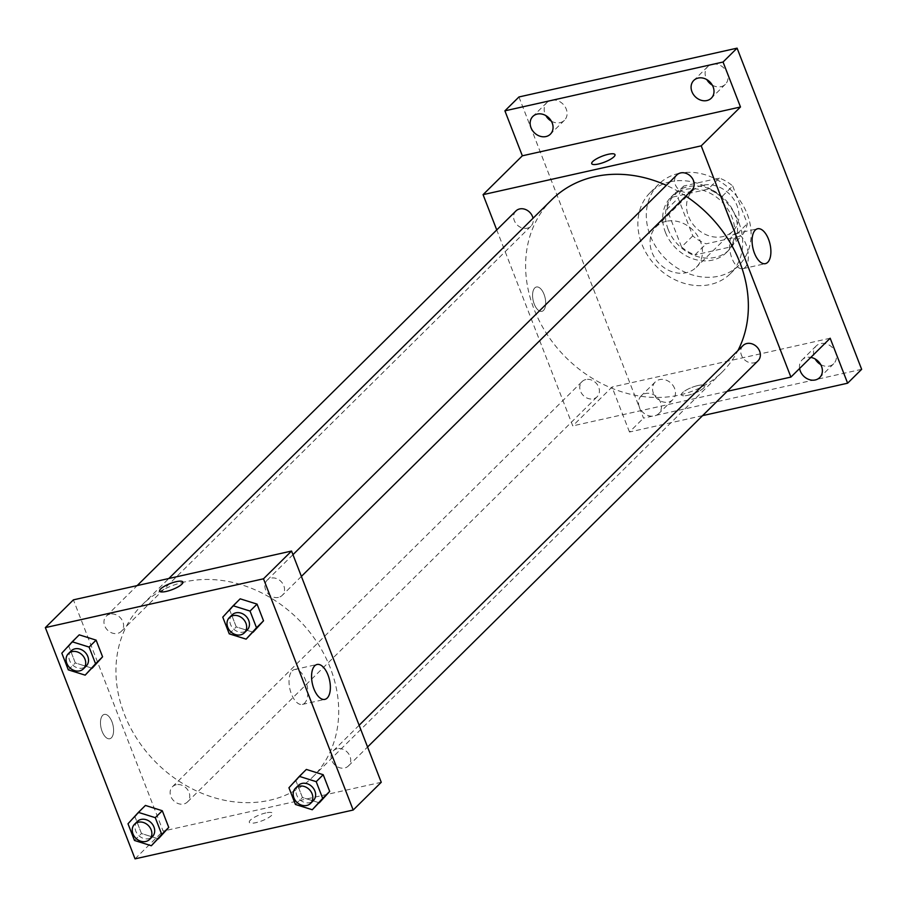 <?xml version="1.0" encoding="UTF-8"?>
<svg xmlns="http://www.w3.org/2000/svg" width="907" height="907" viewBox="0 0 907 907"><rect width="100%" height="100%" fill="white"/><g stroke="black" fill="none" stroke-linecap="round" stroke-linejoin="round"><path stroke-width="0.68" stroke-dasharray="4.54 3.4" d="M666.294 221.319A28.514 23.741 -134.7 0 0 656.214 226.75A28.514 23.741 -134.7 0 0 659.389 263.71A28.514 23.741 -134.7 0 0 696.315 267.282A28.514 23.741 -134.7 0 0 697.426 235.627A28.514 23.741 -134.7 0 0 666.294 221.319M702.778 185.243A28.514 23.741 -134.7 0 0 692.687 190.663A28.514 23.741 -134.7 0 0 695.862 227.634A28.514 23.741 -134.7 0 0 732.788 231.206A28.514 23.741 -134.7 0 0 733.91 199.551A28.514 23.741 -134.7 0 0 702.778 185.243M732.697 185.992L747.323 223.678A38.287 31.881 -134.7 0 1 741.733 235.865L706.168 243.824A38.287 31.881 -134.7 0 1 692.778 235.888L678.164 198.191A38.287 31.881 -134.7 0 1 683.753 186.014L719.308 178.055A38.287 31.881 -134.7 0 1 732.697 185.992L721.473 197.091L736.099 234.788L747.323 223.678M692.778 235.888L681.554 246.987L666.94 209.29L678.164 198.191M683.753 186.014L672.529 197.114L708.084 189.155L719.308 178.055M672.529 197.114A38.287 31.881 -134.7 0 0 666.94 209.29M681.554 246.987A38.287 31.881 -134.7 0 0 694.943 254.924L706.168 243.824M736.099 234.788A38.287 31.881 -134.7 0 1 730.509 246.965L694.943 254.924M721.473 197.091A38.287 31.881 -134.7 0 0 708.084 189.155M668.187 229.494A39.205 32.641 45.3 0 1 673.946 194.166A39.205 32.641 45.3 0 1 724.727 199.087A39.205 32.641 45.3 0 1 729.081 249.913A39.205 32.641 45.3 0 1 668.187 229.494M665.387 232.271A39.205 32.641 -134.7 0 0 726.28 252.679A39.205 32.641 -134.7 0 0 727.811 209.154A39.205 32.641 -134.7 0 0 685.012 189.484A39.205 32.641 -134.7 0 0 671.146 196.944A39.205 32.641 -134.7 0 0 665.387 232.271M730.509 246.965L741.733 235.865M678.776 173.43A57.016 47.481 -134.7 0 0 658.618 184.28A57.016 47.481 -134.7 0 0 664.956 258.2A57.016 47.481 -134.7 0 0 738.808 265.354A57.016 47.481 -134.7 0 0 741.042 202.046A57.016 47.481 -134.7 0 0 678.776 173.43M670.364 181.751A57.016 47.481 -134.7 0 0 650.194 192.601A57.016 47.481 -134.7 0 0 656.532 266.533A57.016 47.481 -134.7 0 0 730.384 273.676A57.016 47.481 -134.7 0 0 732.629 210.367A57.016 47.481 -134.7 0 0 670.364 181.751M820.676 364.546A12.471 10.385 -134.7 0 0 833.726 363.707A12.471 10.385 -134.7 0 0 835.551 352.472A12.471 10.385 -134.7 0 0 816.175 345.975A12.471 10.385 -134.7 0 0 815.2 359.013M712.301 85.133A12.471 10.385 -134.7 0 0 725.351 84.294A12.471 10.385 -134.7 0 0 727.176 73.059A12.471 10.385 -134.7 0 0 707.8 66.562A12.471 10.385 -134.7 0 0 706.825 79.601M551.354 121.153A12.471 10.385 -134.7 0 0 564.403 120.302A12.471 10.385 -134.7 0 0 566.24 109.067A12.471 10.385 -134.7 0 0 546.864 102.57A12.471 10.385 -134.7 0 0 545.878 115.608M674.615 388.479A12.471 10.385 -134.7 0 0 655.239 381.983A12.471 10.385 -134.7 0 0 656.623 398.15A12.471 10.385 -134.7 0 0 672.779 399.715A12.471 10.385 -134.7 0 0 674.615 388.479M861.65 369.319L643.505 418.127L518.94 96.97M702.574 415.644L629.481 432.004L643.505 418.127M629.481 432.004L612.032 387.04L572.759 425.893L496.741 229.925M534.767 287.938A12.471 6.122 77.4 0 0 533.633 302.303A12.471 6.122 77.4 0 0 541.853 311.35A12.471 6.122 77.4 0 0 545.107 297.836A12.471 6.122 77.4 0 0 536.411 286.997A12.471 6.122 77.4 0 0 534.767 287.938A12.471 6.122 77.4 0 0 533.633 302.303A12.471 6.122 77.4 0 0 541.864 311.35A12.471 6.122 77.4 0 0 545.107 297.836A12.471 6.122 77.4 0 0 536.411 286.997A12.471 6.122 77.4 0 0 534.779 287.927M799.6 368.469A12.471 10.385 45.3 0 1 802.151 359.852A12.471 10.385 45.3 0 1 810.801 357.392M639.378 407.096A12.471 10.385 45.3 0 1 641.204 395.86A12.471 10.385 45.3 0 1 660.579 402.357A12.471 10.385 45.3 0 1 658.754 413.592A12.471 10.385 45.3 0 1 639.378 407.096M830.177 338.232L612.032 387.04M551.773 199.733A121.164 100.892 -134.7 0 0 565.254 356.825A121.164 100.892 -134.7 0 0 722.187 372.017A121.164 100.892 -134.7 0 0 737.89 350.646M685.862 196.116A121.164 100.892 -134.7 0 0 666.362 185.334M727.131 391.348L572.759 425.893M743.026 345.567A10.691 8.9 -134.7 0 0 744.205 359.421A10.691 8.9 -134.7 0 0 758.059 360.771M515.902 210.98A10.691 8.9 -134.7 0 0 517.092 224.834A10.691 8.9 -134.7 0 0 530.946 226.172A10.691 8.9 -134.7 0 0 533.033 218.27M585.854 379.545A10.691 8.9 -134.7 0 0 582.079 381.575A10.691 8.9 -134.7 0 0 583.269 395.441A10.691 8.9 -134.7 0 0 597.112 396.778A10.691 8.9 -134.7 0 0 597.532 384.908A10.691 8.9 -134.7 0 0 585.854 379.545M691.882 190.164A10.691 8.9 45.3 0 1 688.107 192.205A10.691 8.9 45.3 0 1 676.429 186.831A10.691 8.9 45.3 0 1 676.849 174.96M697.959 385.532A12.471 3.197 -21.2 0 0 686.282 390.044A12.471 3.197 -21.2 0 0 681.418 394.896A12.471 3.197 -21.2 0 0 694.206 393.366A12.471 3.197 -21.2 0 0 704.682 385.872A12.471 3.197 -21.2 0 0 697.959 385.532A12.471 3.197 -21.2 0 0 686.282 390.033A12.471 3.197 -21.2 0 0 681.418 394.896A12.471 3.197 -21.2 0 0 694.206 393.366A12.471 3.197 -21.2 0 0 704.682 385.872A12.471 3.197 -21.2 0 0 697.959 385.52M614.991 154.644L614.991 154.644A12.471 3.197 158.8 0 1 610.139 159.507A12.471 3.197 158.8 0 1 598.45 164.02A12.471 3.197 158.8 0 1 591.738 163.668A12.471 3.197 158.8 0 1 591.727 163.668L591.738 163.668M732.697 235.14A17.879 8.775 -102.6 0 1 735.044 233.802A17.879 8.775 -102.6 0 1 747.504 249.334A17.879 8.775 -102.6 0 1 742.844 268.687A17.879 8.775 -102.6 0 1 731.053 255.729A17.879 8.775 -102.6 0 1 732.697 235.14M184.971 581.875A121.164 100.892 -134.7 0 0 142.116 604.924A121.164 100.892 -134.7 0 0 155.596 762.016A121.164 100.892 -134.7 0 0 312.53 777.208A121.164 100.892 -134.7 0 0 317.291 642.678A121.164 100.892 -134.7 0 0 184.971 581.875M278.449 597.396A10.691 8.9 45.3 0 1 266.771 592.033A10.691 8.9 45.3 0 1 267.191 580.163A10.691 8.9 45.3 0 1 281.045 581.5A10.691 8.9 45.3 0 1 282.224 595.366A10.691 8.9 45.3 0 1 278.449 597.396M176.207 784.736A10.691 8.9 -134.7 0 0 172.421 786.777A10.691 8.9 -134.7 0 0 173.611 800.632A10.691 8.9 -134.7 0 0 187.454 801.981A10.691 8.9 -134.7 0 0 187.874 790.099A10.691 8.9 -134.7 0 0 176.207 784.736M110.03 614.141A10.691 8.9 -134.7 0 0 106.255 616.17A10.691 8.9 -134.7 0 0 107.445 630.036A10.691 8.9 -134.7 0 0 121.289 631.374A10.691 8.9 -134.7 0 0 121.708 619.504A10.691 8.9 -134.7 0 0 110.03 614.141M337.143 748.729A10.691 8.9 -134.7 0 0 333.368 750.758A10.691 8.9 -134.7 0 0 334.558 764.624A10.691 8.9 -134.7 0 0 348.401 765.962A10.691 8.9 -134.7 0 0 348.821 754.091A10.691 8.9 -134.7 0 0 337.143 748.729M381.246 782.288L163.101 831.095L73.41 599.856M135.041 858.85L163.101 831.095M102.672 715.34A12.471 6.122 77.4 0 0 101.527 729.704A12.471 6.122 77.4 0 0 109.758 738.752A12.471 6.122 77.4 0 0 113.001 725.237A12.471 6.122 77.4 0 0 104.305 714.399A12.471 6.122 77.4 0 0 102.672 715.34A12.471 6.122 77.4 0 0 101.527 729.704A12.471 6.122 77.4 0 0 109.758 738.74A12.471 6.122 77.4 0 0 113.012 725.237A12.471 6.122 77.4 0 0 104.316 714.399A12.471 6.122 77.4 0 0 102.672 715.328M319.298 802.808L302.428 797.514L295.954 780.825L306.351 769.431L295.954 780.825L302.428 797.514L319.298 802.808M92.185 668.221L75.315 662.926L68.841 646.238L79.238 634.843L68.841 646.238L75.315 662.926L92.185 668.221M158.351 838.816L141.481 833.522L135.007 816.833L145.415 805.439L135.007 816.833L141.481 833.522L158.351 838.816M253.121 632.202L236.251 626.907L229.777 610.218L240.185 598.824L229.777 610.218L236.251 626.907L253.121 632.202M265.853 812.933A12.471 3.197 -21.2 0 0 254.175 817.434A12.471 3.197 -21.2 0 0 249.323 822.298A12.471 3.197 -21.2 0 0 262.1 820.767A12.471 3.197 -21.2 0 0 272.576 813.273A12.471 3.197 -21.2 0 0 265.853 812.933M182.885 582.045L182.885 582.045A12.471 3.197 158.8 0 1 178.033 586.908A12.471 3.197 158.8 0 1 166.344 591.409A12.471 3.197 158.8 0 1 159.632 591.069L159.632 591.058M265.853 812.921A12.471 3.197 -21.2 0 0 254.175 817.434A12.471 3.197 -21.2 0 0 249.312 822.298A12.471 3.197 -21.2 0 0 262.1 820.767A12.471 3.197 -21.2 0 0 272.576 813.273A12.471 3.197 -21.2 0 0 265.853 812.921M292.179 670.863A17.879 8.775 -102.6 0 1 294.526 669.525A17.879 8.775 -102.6 0 1 306.985 685.057A17.879 8.775 -102.6 0 1 302.326 704.422A17.879 8.775 -102.6 0 1 290.535 691.463A17.879 8.775 -102.6 0 1 292.179 670.863M232.124 614.855A10.691 8.9 -134.7 0 0 233.314 628.721A10.691 8.9 -134.7 0 0 247.157 630.059M229.244 633.846L236.251 626.907M222.771 617.157L229.777 610.218M298.29 785.451A10.691 8.9 -134.7 0 0 299.48 799.316A10.691 8.9 -134.7 0 0 313.323 800.654M295.41 804.452L302.428 797.514M288.936 787.764L295.954 780.825M71.177 650.863A10.691 8.9 -134.7 0 0 72.367 664.729A10.691 8.9 -134.7 0 0 86.21 666.067M68.297 669.865L75.315 662.926M61.823 653.176L68.841 646.238M137.354 821.47A10.691 8.9 -134.7 0 0 138.533 835.324A10.691 8.9 -134.7 0 0 152.387 836.662M134.474 840.46L141.481 833.522M128 823.771L135.007 816.833M692.687 190.663L656.214 226.75M732.788 231.206L696.315 267.282M726.28 252.679L729.081 249.913M671.146 196.944L673.946 194.166M730.384 273.676L738.808 265.354M650.194 192.601L658.618 184.28M655.239 381.983L641.204 395.86M672.779 399.715L658.754 413.592M546.864 102.57L532.828 116.447M564.403 120.302L550.379 134.179M707.8 66.562L693.776 80.44M725.351 84.294L711.315 98.171M816.175 345.975L802.151 359.852M833.726 363.707L819.69 377.584M742.844 268.687L765.395 263.642M735.044 233.802L757.583 228.757M312.53 777.208L722.187 372.017M142.116 604.924L168.827 578.507M292.961 554.676L267.191 580.163M301.396 576.41L282.224 595.366M187.454 801.981L597.112 396.778M172.421 786.777L582.079 381.575M121.289 631.374L530.946 226.172M106.255 616.17L137.172 585.593M348.401 765.962L367.562 747.017M333.368 750.758L359.127 725.271M302.326 704.422L324.865 699.376M294.526 669.525L317.065 664.48"/><path stroke-width="1.36" d="M815.2 359.013A12.471 10.385 -134.7 0 0 820.676 364.546M706.825 79.601A12.471 10.385 -134.7 0 0 712.301 85.133M545.878 115.608A12.471 10.385 -134.7 0 0 551.354 121.153M496.741 229.925L483.068 194.654L522.341 155.8L504.904 110.835L518.94 96.97L737.085 48.15L861.65 369.319L847.626 383.196L702.574 415.644M531.003 127.694A12.471 10.385 45.3 0 1 532.828 116.447A12.471 10.385 45.3 0 1 552.204 122.944A12.471 10.385 45.3 0 1 550.379 134.179A12.471 10.385 45.3 0 1 531.003 127.694M691.939 91.675A12.471 10.385 45.3 0 1 693.776 80.44A12.471 10.385 45.3 0 1 713.151 86.936A12.471 10.385 45.3 0 1 711.315 98.171A12.471 10.385 45.3 0 1 691.939 91.675M522.341 155.8L740.486 106.992L723.049 62.027L737.085 48.15M504.904 110.835L723.049 62.027M483.068 194.654L701.213 145.846L740.486 106.992M701.213 145.846L790.904 377.085L830.177 338.232L847.626 383.196M755.236 230.095A17.879 8.775 -102.6 0 1 757.583 228.757A17.879 8.775 -102.6 0 1 770.054 244.289A17.879 8.775 -102.6 0 1 765.395 263.642A17.879 8.775 -102.6 0 1 753.592 250.695A17.879 8.775 -102.6 0 1 755.236 230.095M810.801 357.392A12.471 10.385 45.3 0 1 821.527 366.349A12.471 10.385 45.3 0 1 819.69 377.584A12.471 10.385 45.3 0 1 800.314 371.088A12.471 10.385 45.3 0 1 799.6 368.469M666.362 185.334A121.164 100.892 -134.7 0 0 594.629 176.672A121.164 100.892 -134.7 0 0 551.773 199.733L168.827 578.507M737.89 350.646A121.164 100.892 -134.7 0 0 685.862 196.116M790.904 377.085L727.131 391.348M367.562 747.017L758.059 360.771A10.691 8.9 -134.7 0 0 758.479 348.9A10.691 8.9 -134.7 0 0 746.801 343.526A10.691 8.9 -134.7 0 0 743.026 345.567L359.127 725.271M533.033 218.27A10.691 8.9 -134.7 0 0 519.688 208.939A10.691 8.9 -134.7 0 0 515.902 210.98L137.172 585.593M292.961 554.676L676.849 174.96A10.691 8.9 45.3 0 1 690.692 176.309A10.691 8.9 45.3 0 1 691.882 190.164L301.396 576.41M598.45 164.008A12.471 3.197 158.8 0 1 591.727 163.668A12.471 3.197 158.8 0 1 602.203 156.174A12.471 3.197 158.8 0 1 614.991 154.644A12.471 3.197 158.8 0 1 610.128 159.496A12.471 3.197 158.8 0 1 598.45 164.008M591.727 163.668A12.471 3.197 158.8 0 1 602.203 156.174A12.471 3.197 158.8 0 1 614.991 154.644M73.41 599.856L291.555 551.048L381.246 782.288L353.186 810.03L135.041 858.85L45.35 627.61L73.41 599.856M299.333 776.369L306.351 769.431L323.221 774.725L329.695 791.414L312.28 809.747L295.41 804.452L288.936 787.764L299.333 776.369L316.203 781.664L322.677 798.353L312.28 809.747M72.22 641.782L79.238 634.843L96.108 640.138L102.582 656.815L85.167 675.148L68.297 669.865L61.823 653.176L72.22 641.782L89.09 647.076L95.564 663.754L85.167 675.148M45.35 627.61L263.495 578.802L353.186 810.03M138.397 812.377L145.415 805.439L162.285 810.733L168.747 827.422L151.344 845.755L134.474 840.46L128 823.771L138.397 812.377L155.267 817.672L161.741 834.361L151.344 845.755M233.167 605.763L240.185 598.824L257.055 604.119L263.529 620.807L246.114 639.14L229.244 633.846L222.771 617.157L233.167 605.763L250.037 611.057L256.511 627.746L246.114 639.14M263.495 578.802L291.555 551.048M314.718 665.817A17.879 8.775 -102.6 0 1 317.065 664.48A17.879 8.775 -102.6 0 1 329.524 680.012A17.879 8.775 -102.6 0 1 324.865 699.376A17.879 8.775 -102.6 0 1 313.074 686.418A17.879 8.775 -102.6 0 1 314.718 665.817M166.344 591.409A12.471 3.197 158.8 0 1 159.632 591.058A12.471 3.197 158.8 0 1 170.097 583.575A12.471 3.197 158.8 0 1 182.885 582.045A12.471 3.197 158.8 0 1 178.033 586.897A12.471 3.197 158.8 0 1 166.344 591.409M159.632 591.069A12.471 3.197 158.8 0 1 170.108 583.575A12.471 3.197 158.8 0 1 182.885 582.045M244.346 632.837L247.157 630.059A10.691 8.9 -134.7 0 0 247.577 618.189A10.691 8.9 -134.7 0 0 235.899 612.826A10.691 8.9 -134.7 0 0 232.124 614.855L229.312 617.633A10.691 8.9 -134.7 0 0 230.503 631.487A10.691 8.9 -134.7 0 0 244.346 632.837A10.691 8.9 -134.7 0 0 244.765 620.966A10.691 8.9 -134.7 0 0 233.099 615.592A10.691 8.9 -134.7 0 0 229.312 617.633M240.185 598.824L257.055 604.119L263.529 620.807L253.121 632.202M250.037 611.057L257.055 604.119M256.511 627.746L263.529 620.807M310.523 803.432L313.323 800.654A10.691 8.9 -134.7 0 0 313.743 788.784A10.691 8.9 -134.7 0 0 302.076 783.421A10.691 8.9 -134.7 0 0 298.29 785.451L295.489 788.228A10.691 8.9 -134.7 0 0 296.68 802.094A10.691 8.9 -134.7 0 0 310.523 803.432A10.691 8.9 -134.7 0 0 310.942 791.562A10.691 8.9 -134.7 0 0 299.265 786.199A10.691 8.9 -134.7 0 0 295.489 788.228M306.351 769.431L323.221 774.725L329.695 791.414L319.298 802.808M316.203 781.664L323.221 774.725M322.677 798.353L329.695 791.414M83.41 668.844L86.21 666.067A10.691 8.9 -134.7 0 0 86.63 654.196A10.691 8.9 -134.7 0 0 74.964 648.834A10.691 8.9 -134.7 0 0 71.177 650.863L68.376 653.641A10.691 8.9 -134.7 0 0 69.556 667.507A10.691 8.9 -134.7 0 0 83.41 668.844A10.691 8.9 -134.7 0 0 83.829 656.974A10.691 8.9 -134.7 0 0 72.152 651.611A10.691 8.9 -134.7 0 0 68.376 653.641M79.238 634.843L96.108 640.138L102.582 656.815L92.185 668.221M89.09 647.076L96.108 640.138M95.564 663.754L102.582 656.815M149.576 839.44L152.387 836.662A10.691 8.9 -134.7 0 0 152.807 824.792A10.691 8.9 -134.7 0 0 141.129 819.429A10.691 8.9 -134.7 0 0 137.354 821.47L134.542 824.236A10.691 8.9 -134.7 0 0 135.733 838.102A10.691 8.9 -134.7 0 0 149.576 839.44A10.691 8.9 -134.7 0 0 149.995 827.569A10.691 8.9 -134.7 0 0 138.329 822.207A10.691 8.9 -134.7 0 0 134.542 824.236M145.415 805.439L162.285 810.733L168.747 827.422L158.351 838.816M155.267 817.672L162.285 810.733M161.741 834.361L168.747 827.422"/></g></svg>
